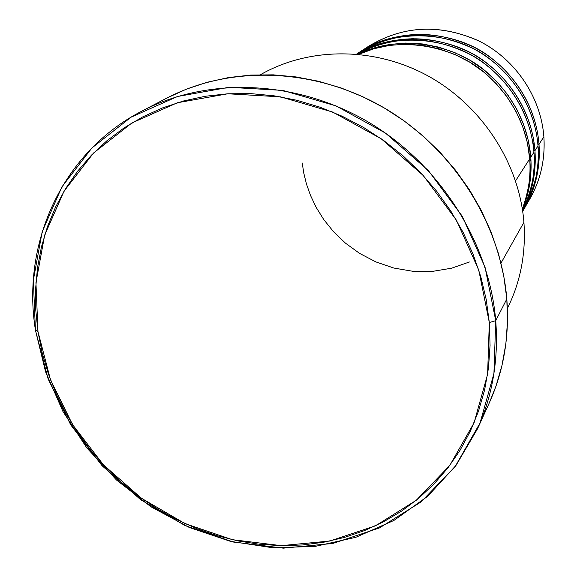 <?xml version="1.0" encoding="UTF-8"?>
<svg xmlns="http://www.w3.org/2000/svg" width="577" height="577" viewBox="0 0 577 577"><rect width="100%" height="100%" fill="white"/><g stroke="black" fill="none" stroke-linecap="round" stroke-linejoin="round"><path stroke-width="0.87" d="M522.38 209.134C528.929 190.208 531.367 173.446 529.708 158.834L527.313 142.44L522.654 126.399L515.816 111.036L506.916 96.655L496.141 83.564L483.692 72.017L469.837 62.244L454.849 54.454L439.032 48.785L422.703 45.345L406.194 44.191L389.836 45.331L373.946 48.72L358.829 54.281C400.171 34.75 455.924 46.326 486.865 74.671C518.182 102.8 527.926 135.746 529.708 158.834L515.571 180.861L529.708 158.834C530.963 176.382 528.518 193.151 522.38 209.134M530.782 157.168C528.994 133.965 519.091 100.665 487.176 72.551C455.628 44.177 399.075 33.617 358.209 54.224L373.29 48.273L389.208 44.523L405.653 43.051L422.285 43.924L438.772 47.126L454.777 52.608L469.966 60.268L484.031 69.961L496.667 81.487L507.623 94.599L516.667 109.039L523.62 124.495L528.359 140.644L530.782 157.168L529.578 157.261L530.782 157.168L533.934 152.249C530.919 112.544 506.274 74.397 470.558 54.671C431.61 35.175 393.766 34.995 357.033 54.115C396.334 30.631 454.943 38.125 488.214 66.485C521.796 94.469 532.16 128.75 533.934 152.249L530.782 157.168C532.081 175.603 529.311 193.129 522.473 209.747M302.225 163.002L303.776 173.114L306.445 183.948L310.498 195.423L316.182 207.381L323.755 219.57L333.448 231.622L345.385 243.083L359.579 253.382L375.872 261.908L393.867 268.053L412.995 271.313L432.498 271.385L451.567 268.204L469.426 261.98M522.647 210.915C532.319 188.729 536.076 169.176 533.934 152.249C535.355 173.136 531.597 192.689 522.647 210.915M522.697 211.261C535.528 186.537 540.635 164.748 538.009 145.894C535.002 105.613 509.282 67.083 472.513 48.244C432.303 29.788 394.178 31.418 358.129 53.12L356.665 54.079M260.479 74.693C309.38 46.708 375.028 46.636 428.653 76.272C482.199 106.031 519.35 163.435 523.916 222.333C519.35 163.435 482.206 106.038 428.661 76.279C375.036 46.636 309.402 46.708 260.494 74.685L260.494 74.685M477.554 428.74L489.145 403.229C503.678 371.033 509.563 336.29 506.815 299.009L495.73 320.668C498.651 359.392 492.592 395.411 477.554 428.74L456.046 465.358L427.759 496.242L393.911 520.447L355.829 537.31L314.927 546.448L272.625 547.739L230.324 541.313L189.379 527.508L151.051 506.844L116.511 480.021L86.817 447.896L62.915 411.444L45.576 371.783L35.435 330.131L37.988 331.681L35.94 282.752L44.667 235.142L64.061 191.16L93.503 153.064L131.845 122.988L177.363 102.756L227.828 93.777L280.595 96.857L332.72 112.075L381.224 138.776L423.266 175.509L456.407 220.169L478.795 270.144L489.318 322.521L495.73 320.668L485.041 267.209L462.22 216.195L428.408 170.604L385.501 133.114L335.987 105.887L282.78 90.387L228.932 87.3L177.442 96.518L131.015 117.218L91.931 147.95L61.934 186.84L42.193 231.716L33.329 280.256L35.435 330.131C21.371 242.852 62.388 151.96 142 111.044C207.698 76.705 295.575 79.619 367.549 121.603C439.407 163.731 489.238 241.958 495.73 320.668L506.815 299.009C500.706 223.227 452.981 148.152 383.993 107.791C314.891 67.574 230.324 64.898 166.832 98.076L142 111.044M500.995 263.09L523.916 222.333L500.995 263.09M364.224 49.276C399.241 25.929 437.056 22.95 477.662 40.34C514.742 58.241 540.916 96.547 543.873 136.763C540.966 97.441 515.925 59.878 480.057 41.53C440.85 23.556 403.626 25.179 368.393 46.398L359.882 51.973C395.786 30.357 433.76 28.727 473.796 47.098C510.414 65.857 536.011 104.221 539.012 144.337L543.873 136.763L539.012 144.337C540.512 167.352 535.716 188.556 524.63 207.958L524.104 208.86M533.812 150.734L534.966 150.64C533.198 127.055 522.69 92.471 488.582 64.545C454.77 36.214 395.57 29.752 356.831 54.094C393.406 34.108 431.394 33.711 470.81 52.896C506.923 72.37 531.951 110.697 534.966 150.64L538.009 145.894L534.966 150.64C536.422 172.278 532.326 192.437 522.675 211.117M522.704 211.283L523.584 209.761C534.713 190.287 539.517 169.003 538.009 145.894C536.264 122.079 525.33 86.644 489.736 58.962C454.351 30.783 393.665 27.4 356.687 54.087M524.63 207.958L529.736 199.152C540.613 180.111 545.323 159.317 543.873 136.763C545.402 161.207 539.805 183.443 527.089 203.472M529.895 161.812L530.883 158.617M37.988 331.681L42.2 352.922L48.36 373.817L56.395 394.178L66.232 413.846L77.78 432.649L90.928 450.442L105.569 467.082L121.581 482.43L138.826 496.357L157.16 508.755L176.447 519.502L196.519 528.51L217.212 535.701L238.351 540.988L259.773 544.327L281.287 545.654L302.709 544.955L323.848 542.207L344.512 537.411L364.513 530.58L383.655 521.752L401.751 510.984L418.606 498.355L434.055 483.944L447.925 467.875L460.057 450.284L470.291 431.322L478.513 411.156L484.608 389.98L488.481 368.003L490.068 345.435L489.318 322.521L486.216 299.506L480.778 276.621L473.039 254.125L463.071 232.271L450.962 211.305L436.854 191.456L420.878 172.956L403.215 156.006L384.073 140.795L363.647 127.495L342.183 116.244L319.918 107.156L297.09 100.319L273.967 95.796L250.8 93.618L227.828 93.777L205.304 96.258L183.45 100.997L162.49 107.928L142.627 116.943L124.048 127.921L106.918 140.738L91.39 155.227L77.585 171.239L65.612 188.585L55.565 207.085L47.502 226.552L41.472 246.797L37.505 267.62L35.608 288.839L35.781 310.253L37.988 331.681L35.435 330.131L48.158 379.06L70.747 424.91L102.086 465.733L140.781 499.797L185.174 525.633L233.382 542.041L283.329 548.15L332.792 543.469L379.464 527.933L421.015 501.954L455.21 466.468L480.057 422.991L493.926 373.557L495.73 320.668L489.318 322.521L487.608 374.35L474.07 422.811L449.772 465.451L416.284 500.266L375.569 525.777L329.813 541.046L281.287 545.654L232.279 539.675L184.957 523.584L141.379 498.225L103.391 464.781L72.623 424.708L50.466 379.695L37.988 331.681M166.854 98.068L186.414 89.154L207.049 82.287L228.542 77.563L250.692 75.068L273.267 74.844L296.023 76.921L318.72 81.299L341.115 87.949L362.955 96.806L384.001 107.798L404.008 120.802L422.761 135.682L440.049 152.27L455.679 170.395L469.476 189.847L481.297 210.41L491.027 231.846L498.557 253.923L503.836 276.39L506.815 299.009L507.486 321.533L505.87 343.719L502.012 365.349L495.968 386.193L489.094 403.345M507.385 308.435C520.555 281.922 526.065 253.224 523.916 222.333C526.065 253.224 520.555 281.929 507.378 308.45L507.385 308.435M359.009 52.55C396.002 26.246 456.212 29.939 491.222 57.974C526.448 85.526 537.274 120.672 539.012 144.337L537.894 144.43M413.81 38.5L397.43 40.621M533.408 146.883L533.992 141.964"/></g></svg>
